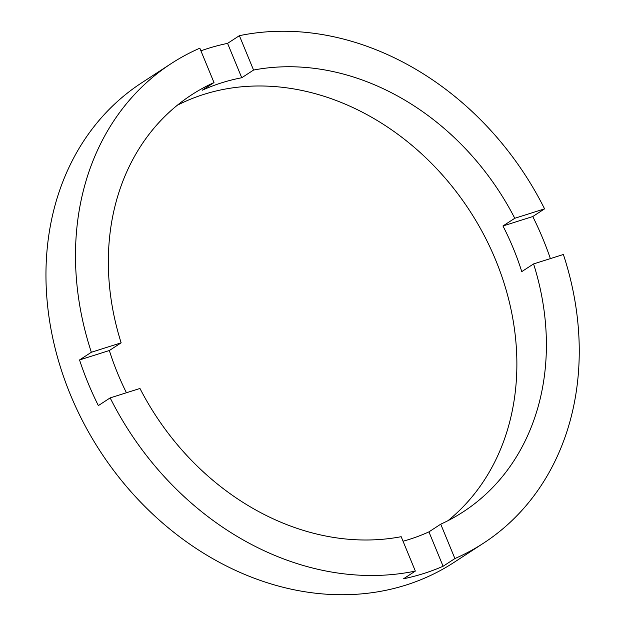 <?xml version="1.0" encoding="UTF-8"?>
<svg xmlns="http://www.w3.org/2000/svg" width="625" height="625" viewBox="0 0 625 625"><rect width="100%" height="100%" fill="white"/><g stroke="black" fill="none" stroke-linecap="round" stroke-linejoin="round"><path stroke-width="0.94" d="M139.961 388.469A248.828 205.07 56.9 0 0 401.172 536.695L415.344 571.078A286.156 235.828 56.9 0 1 110.164 397.898L139.961 388.469M121.148 342.828L91.352 352.258A286.156 235.828 56.9 0 1 171.141 63.625A286.156 235.828 56.9 0 1 199.828 48.188L214 82.57A248.828 205.07 56.9 0 0 191.523 94.898A248.828 205.07 56.9 0 0 121.148 342.828L109.344 350.523A248.828 205.07 56.9 0 0 126.43 392.75M214 82.57L202.188 90.266A248.828 205.07 56.9 0 1 221.5 82.859A248.828 205.07 56.9 0 1 241.75 77.75L253.555 70.055L239.383 35.672L227.578 43.367A286.156 235.828 56.9 0 0 207.391 48.633A286.156 235.828 56.9 0 0 200.906 50.805M447.953 520.695A248.828 205.07 56.9 0 0 478.688 225.422A248.828 205.07 56.9 0 0 203.781 94.406A248.828 205.07 56.9 0 0 177.266 105.289M403.039 541.219A248.828 205.07 56.9 0 0 409.617 539.281A248.828 205.07 56.9 0 0 428.93 531.875L440.734 524.18A248.828 205.07 56.9 0 0 463.211 511.852A248.828 205.07 56.9 0 0 533.586 263.922L563.383 254.492A286.156 235.828 56.9 0 1 483.586 543.125L454.07 562.359A286.156 235.828 56.9 0 1 406.016 585.055A286.156 235.828 56.9 0 1 83.961 423.609A286.156 235.828 56.9 0 1 141.625 82.867L171.141 63.625M415.344 571.078L403.539 578.773A286.156 235.828 56.9 0 0 423.727 573.508A286.156 235.828 56.9 0 0 443.102 566.258L428.93 531.875M550.375 258.609A286.156 235.828 56.9 0 0 532.766 216.547L544.57 208.852A286.156 235.828 56.9 0 0 239.383 35.672M443.102 566.258L454.906 558.562A286.156 235.828 56.9 0 0 483.586 543.125M544.57 208.852L514.773 218.281A248.828 205.07 56.9 0 0 253.555 70.055M454.906 558.562L440.734 524.18M110.164 397.898L98.352 405.594A286.156 235.828 56.9 0 1 79.539 359.953L91.352 352.258M514.773 218.281L502.961 225.977A248.828 205.07 56.9 0 1 521.773 271.617L533.586 263.922M241.75 77.75L227.578 43.367M109.344 350.523L79.539 359.953M532.766 216.547L502.961 225.977"/></g></svg>
